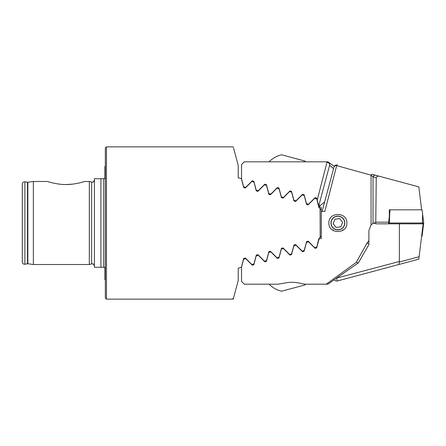 <?xml version="1.0" encoding="UTF-8"?>
<svg xmlns="http://www.w3.org/2000/svg" width="446" height="446" viewBox="0 0 446 446"><rect width="100%" height="100%" fill="white"/><g stroke="black" fill="none" stroke-linecap="round" stroke-linejoin="round"><path stroke-width="0.67" d="M105.351 279.793L104.933 279.698L104.933 267.293L100.902 267.293L100.902 178.707L104.654 178.707M66.041 184.532C74.906 184.7 84.567 181.533 84.723 181.477C84.629 181.516 74.9 184.7 66.041 184.532C57.155 184.694 47.51 181.533 47.354 181.477C47.471 181.522 57.194 184.705 66.041 184.532L72.352 184.165M47.8 181.611L49.066 181.985M51.201 182.57L51.641 182.676M53.537 183.122L56.246 183.657M62.841 184.438L64.62 184.51M105.351 223L105.351 147.977L106.455 146.873L106.455 299.127L105.351 298.023L105.351 223M94.413 179.955C92.723 183.635 92.93 181.444 92.199 182.169L91.625 182.091L91.625 263.909L89.323 264.523L89.323 181.477L84.723 181.477M72.737 184.12L75.82 183.663M78.686 183.089L81.055 182.52M33.372 181.477L27.853 182.252L27.853 263.748L33.372 264.523L33.372 181.477L47.354 181.477M22.3 223L22.3 183.969C22.495 182.442 23.359 181.712 24.898 181.784L24.898 264.216C23.359 264.288 22.495 263.558 22.3 262.031L22.3 223M100.902 267.293L94.413 267.293L94.413 178.707L100.902 178.707M320.077 208.516L320.167 237.395L321.276 236.285M319.815 208.444L318.784 207.223L316.766 198.883L314.67 198.319L308.158 204.837L306.58 204.413L304.2 195.515L302.104 194.952L295.592 201.469L294.014 201.046L291.628 192.148L289.538 191.585L283.02 198.102L281.448 197.678L279.062 188.781L276.966 188.218L270.454 194.735L268.882 194.311L266.496 185.413L264.4 184.85L257.888 191.367L256.311 190.944L253.93 182.046L251.834 181.483L245.317 188L243.745 187.576L241.358 178.679L238.225 177.837L238.225 165.472L233.448 147.637M251.834 181.483L252.252 181.594M233.448 298.363L232.884 298.318L233.47 298.268L233.241 299.127L106.455 299.127M302.522 250.936L304.2 250.485L306.58 241.587L308.158 241.163L314.67 247.681L316.766 247.117L318.784 238.777M302.104 251.048L295.592 244.531L294.014 244.954L291.628 253.852L289.538 254.415L283.02 247.898L281.448 248.322L279.062 257.219L276.966 257.782L270.454 251.265L268.882 251.689L266.496 260.587L264.4 261.15L257.888 254.633L256.311 255.056L253.93 263.954L252.252 264.406M233.47 298.268L238.225 280.528L238.225 268.163L241.358 267.321L243.745 258.424L245.317 258L251.834 264.517M319.152 238.22L319.815 237.556M318.377 241.096L317.97 242.63M319.152 207.78L318.784 207.223M318.377 204.904L317.97 203.37M320.167 208.605L321.276 209.715L321.276 238.42L319.052 239.017L316.666 247.92L315.093 248.338L308.576 241.821L306.48 242.384L304.1 251.288L302.527 251.706L296.01 245.189L293.914 245.752L291.528 254.655L289.961 255.073L283.444 248.556L281.348 249.119L278.962 258.022L277.39 258.44L270.873 251.923L268.782 252.486L266.396 261.389L264.824 261.808L258.306 255.29L256.21 255.853L253.824 264.757L252.258 265.175L245.74 258.658L243.644 259.221L241.548 267.048L241.548 281.409L244.313 284.18L278.036 284.18L284.855 283.032C290.346 281.928 295.759 282.078 301.089 283.483L304.958 284.18L327.81 284.18M105.351 166.207L104.933 166.302L104.933 178.707M283.02 198.102L281.448 197.678M337.884 229.919A6.919 6.919 0 0 0 344.803 223A6.919 6.919 0 0 0 337.884 216.081A6.919 6.919 0 0 0 330.965 223A6.919 6.919 0 0 0 337.884 229.919M346.882 223C347.322 234.367 328.429 234.351 328.886 223C328.451 211.627 347.328 211.649 346.882 223M398.953 181.528L371.78 174.247A2.771 0.569 105 0 0 371.061 175.178L373.023 176.789A2.771 2.252 -75 0 1 375.694 175.295L379.914 176.426C378.085 175.808 376.859 176.242 376.246 177.725L373.023 176.789L373.023 223.295L371.061 224.873L371.061 175.178L336.674 165.617L324.855 211.371L321.276 211.371M373.023 223.295L377.193 222.169L388.644 222.169M376.246 177.725L375.788 222.292M327.002 284.18L326.266 284.18L356.276 262.371L366.997 243.109L368.887 240.595L368.887 230.476L371.061 224.873M313.817 284.18L308.086 284.18M304.869 284.972L304.992 284.938A25.651 25.651 0 0 0 305.766 284.18L310.238 284.18M333.998 166.988L322.107 211.371L333.998 166.988A2.771 2.057 15 0 1 336.674 165.617A2.771 0.786 105 0 1 337.388 165.031A2.771 2.771 0 0 0 333.998 166.988A2.771 2.771 0 0 1 337.388 165.031M368.887 243.471L368.887 244.637L358.367 262.856L368.887 244.637L368.887 240.595M379.914 176.426L418.816 186.846L421.637 209.821M375.694 175.295L371.78 174.247M366.997 243.109A2.771 0.641 30 0 0 368.887 243.85M356.276 262.371L358.283 262.917L327.916 284.18L358.367 262.856M389.313 216.745L389.313 209.821L390.161 209.821L388.544 223L423.7 223L422.591 213.98L422.401 223M405.921 262.61L400.107 264.166L405.921 262.61M336.613 278.087L399.382 261.495L399.382 223.831L423.154 223.831L418.816 259.154L337.388 280.969A2.771 2.771 0 0 1 334.294 279.714A2.771 2.771 0 0 0 336.674 281.064A2.771 2.771 0 0 1 334.294 279.714M379.914 269.574L337.388 280.969L336.674 278.298L336.094 278.449M327.754 161.82L244.313 161.82L241.548 164.591L241.548 178.952L243.644 186.779L245.74 187.342L252.258 180.825L253.824 181.243L256.21 190.147L258.306 190.71L264.824 184.192L266.396 184.611L268.782 193.514L270.873 194.077L277.39 187.56L278.962 187.978L281.348 196.881L283.444 197.444L289.961 190.927L291.528 191.345L293.914 200.248L296.01 200.811L302.527 194.294L304.1 194.712L306.48 203.616L308.576 204.179L315.093 197.662L316.666 198.08L318.99 206.76A24.915 24.915 0 0 1 319.682 205.985L319.052 206.983L321.276 207.58L321.276 209.715M317.206 200.092L326.957 162.322L326.266 161.82L326.857 161.82M264.004 161.82L313.817 161.82M310.918 161.82L307.707 161.82M305.766 161.82A25.651 25.651 0 0 0 304.992 161.062L281.593 154.79A25.651 25.651 0 0 0 269.111 161.82L264.093 161.82M373.575 223A8.307 8.307 0 0 0 377.193 223.831L399.382 223.831M324.643 201.893L319.854 206.03L319.068 204.669L329.633 165.243L319.068 204.669L318.383 204.485M333.552 168.644L329.633 165.243A2.771 2.18 15 0 0 326.957 162.322A2.771 1.672 125 0 1 328.546 162.26L334.294 166.286M399.382 261.495L399.432 262.003L419.112 256.734M398.953 264.472L399.432 262.003M327.916 161.82L328.546 162.26L327.916 161.82M329.722 164.529A2.771 2.771 0 0 1 329.633 165.243A2.771 2.771 0 0 0 328.546 162.26A2.771 2.771 0 0 1 329.722 164.529M390.161 209.821L422.083 209.821L422.591 213.98M421.637 236.179L422.083 236.179L423.7 223M388.644 223.831L388.544 223M333.675 217.698A6.768 6.768 0 0 0 332.582 227.209A6.768 6.768 0 0 0 342.093 228.302A6.768 6.768 0 0 0 343.186 218.791A6.768 6.768 0 0 0 333.675 217.698M333.14 223.702L336.122 227.46L340.867 226.758L342.628 222.298L339.646 218.54L334.901 219.242L333.14 223.702M299.037 159.467L302.555 160.404M304.992 284.938L281.593 291.21A25.651 25.651 0 0 1 269.111 284.18M27.853 263.748L27.507 263.753L27.507 182.247L27.853 182.252M103.723 267.293L103.723 178.707M328.546 162.26A2.771 2.771 0 0 1 329.633 165.243M389.648 213.98L389.458 223M422.591 232.02L422.685 227.622M422.769 223.831L422.786 223M389.826 223.831L389.843 223M91.625 263.909L92.199 263.831C92.93 264.556 92.723 262.365 94.413 266.045M91.625 182.091L89.323 181.477M27.507 182.247L24.898 181.784M233.241 146.873L106.455 146.873M27.507 263.753L24.898 264.216M89.323 264.523L33.372 264.523M296.088 200.968L296.172 200.644M269.105 194.712L269.384 193.675M269.105 251.288L269.384 252.325M296.088 245.032L296.172 245.356M343.42 229.919L342.472 229.919M333.29 229.919L332.342 229.919"/></g></svg>
